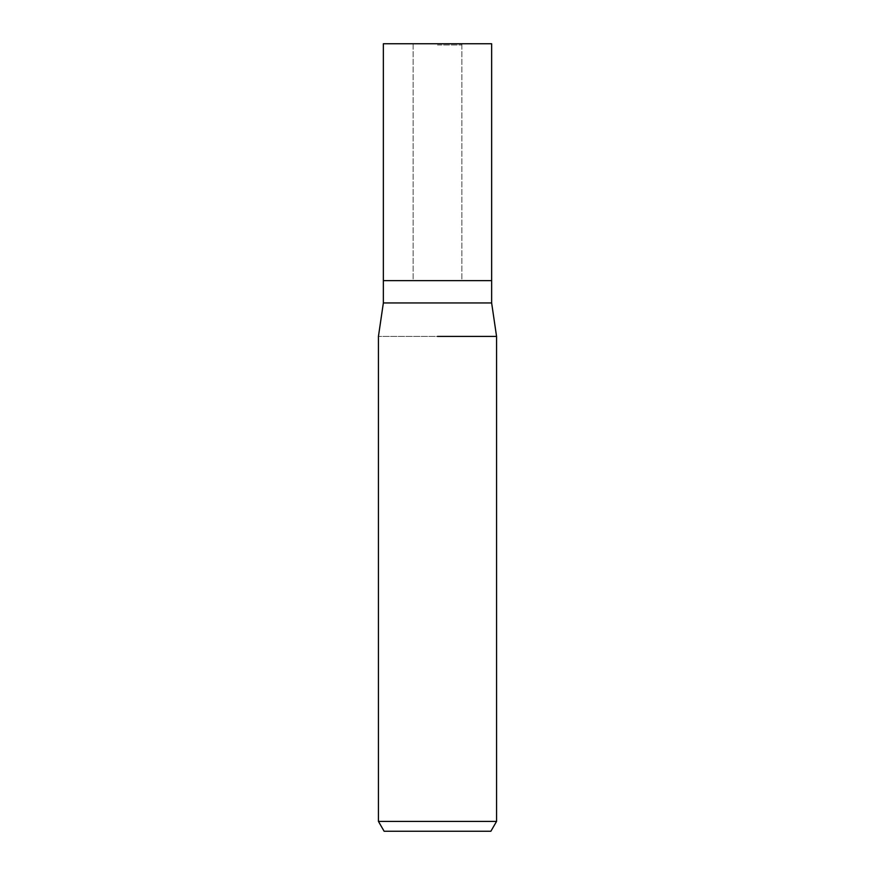<?xml version="1.0" encoding="UTF-8"?>
<svg xmlns="http://www.w3.org/2000/svg" width="875" height="875" viewBox="0 0 875 875"><rect width="100%" height="100%" fill="white"/><g stroke="black" fill="none" stroke-linecap="round" stroke-linejoin="round"><path stroke-width="0.66" stroke-dasharray="4.38 3.28" d="M437.5 280.492L461.858 280.492L437.5 280.492M437.5 44.986L461.858 44.986L437.5 44.986M491.641 302.947L383.359 302.947M491.641 280.623L383.359 280.623L491.641 280.623M496.562 336.427L378.438 336.427L496.562 336.427M496.562 821.406L378.438 821.406M490.875 831.25L384.125 831.25M491.641 43.75L383.359 43.75M437.5 43.75L461.858 43.75L437.5 43.75M461.858 44.986L461.858 280.492L491.575 280.623M413.142 44.986L413.142 280.492L383.425 280.623M413.142 43.75L413.142 280.623M461.858 43.75L461.858 280.623"/><path stroke-width="1.31" d="M491.641 302.947L491.641 280.623L437.5 280.623L491.641 280.623L491.641 43.75L383.359 43.75L383.359 280.623L437.5 280.623L383.359 280.623L383.359 302.947L491.641 302.947L496.562 336.427L496.562 821.406L378.438 821.406L384.125 831.25L490.875 831.25L496.562 821.406M437.5 336.427L496.562 336.427L437.5 336.427M383.359 302.947L378.438 336.427L378.438 821.406"/></g></svg>
